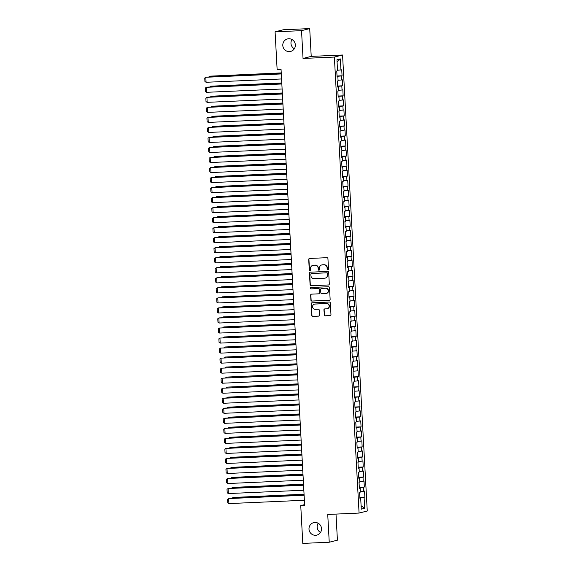 <?xml version="1.0" encoding="UTF-8"?>
<svg xmlns="http://www.w3.org/2000/svg" width="572" height="572" viewBox="0 0 572 572"><rect width="100%" height="100%" fill="white"/><g stroke="black" fill="none" stroke-linecap="round" stroke-linejoin="round"><path stroke-width="0.86" d="M327.863 269.812A0.694 0.672 -104.1 0 0 328.5 269.09L327.935 258.63A0.987 0.958 -104.1 0 0 326.919 257.686L309.616 258.451A0.987 0.958 -104.1 0 0 308.708 259.473L309.273 269.934A0.694 0.672 -104.1 0 0 310.117 270.577A0.694 0.672 -104.1 0 0 310.617 269.877L310.546 268.525A3.16 3.074 -104.1 0 1 313.449 265.236L314.893 265.172A3.16 3.074 -104.1 0 1 318.139 268.189L318.211 269.541A0.694 0.672 -104.1 0 0 319.054 270.184A0.694 0.672 -104.1 0 0 319.562 269.483L319.483 268.132A3.16 3.074 -104.1 0 1 322.393 264.843L323.831 264.779A3.16 3.074 -104.1 0 1 327.084 267.796L327.155 269.147A0.694 0.672 -104.1 0 0 327.863 269.812M321.793 264.929L322.015 264.879A3.16 3.074 -104.1 0 1 322.615 264.786L324.052 264.729A3.16 3.074 -104.1 0 1 327.298 267.739L327.377 269.097A0.694 0.672 -104.1 0 0 328.106 269.755M309.538 258.458A0.987 0.958 -104.1 0 0 308.93 259.423L309.495 269.884A0.694 0.672 -104.1 0 0 310.224 270.542M312.848 265.322L313.07 265.272A3.16 3.074 -104.1 0 1 313.671 265.179L315.115 265.122A3.16 3.074 -104.1 0 1 318.361 268.132L318.432 269.491A0.694 0.672 -104.1 0 0 319.162 270.148M314.915 522.458A6.435 6.271 -104.1 0 0 309.059 529.779A6.435 6.271 -104.1 0 0 316.831 535.113A6.435 6.271 -104.1 0 0 314.915 522.458M318.189 523.23A6.435 6.271 -104.1 0 0 320.513 532.468M288.717 38.76A6.435 6.271 -104.1 0 0 282.861 46.089A6.435 6.271 -104.1 0 0 290.633 51.423A6.435 6.271 -104.1 0 0 288.717 38.76M291.992 39.532A6.435 6.271 -104.1 0 0 294.315 48.77M324.188 314.9A0.987 0.958 -104.1 0 0 325.203 315.844L330.058 315.63A0.987 0.958 -104.1 0 0 330.966 314.607L330.337 302.988A0.987 0.958 -104.1 0 0 329.322 302.045L312.019 302.803A0.987 0.958 -104.1 0 0 311.111 303.832L311.74 315.451A0.987 0.958 -104.1 0 0 312.748 316.395L318.618 316.137A0.987 0.958 -104.1 0 0 319.526 315.108L319.255 310.138A0.987 0.958 -104.1 0 0 318.239 309.195L315.329 309.323A2.638 2.574 -104.1 0 1 314.543 304.125A2.638 2.574 -104.1 0 1 315.043 304.054L326.44 303.553A2.638 2.574 -104.1 0 1 327.227 308.744A2.638 2.574 -104.1 0 1 326.726 308.823L324.825 308.901A0.987 0.958 -104.1 0 0 323.916 309.931L324.41 314.85A0.987 0.958 -104.1 0 0 325.425 315.787L330.28 315.572A0.987 0.958 -104.1 0 0 330.351 315.572M304.661 505.412L281.052 69.462L277.134 69.634L275.089 31.817L301.53 30.659L303.038 58.444L334.377 57.064L359.073 513.07L327.735 514.45L329.236 542.235L302.795 543.4L300.743 505.584L304.661 505.412M328.399 285.013A0.987 0.958 -104.1 0 0 329.308 283.984L328.678 272.365A0.987 0.958 -104.1 0 0 327.663 271.421L310.36 272.186A0.987 0.958 -104.1 0 0 309.452 273.209L310.081 284.827A0.987 0.958 -104.1 0 0 311.096 285.771L328.621 284.956A0.987 0.958 -104.1 0 0 328.693 284.949M329.508 287.673L330.137 299.292A0.987 0.958 -104.1 0 1 329.229 300.321L311.926 301.079A0.987 0.958 -104.1 0 1 310.911 300.143L310.639 295.166A0.987 0.958 -104.1 0 1 311.547 294.144L318.568 293.829A0.987 0.958 -104.1 0 0 319.476 292.807L319.298 289.503A0.987 0.958 -104.1 0 0 318.282 288.567L310.975 288.889A0.694 0.672 -104.1 0 1 310.768 287.523A0.694 0.672 -104.1 0 1 310.896 287.509L328.492 286.736A0.987 0.958 -104.1 0 1 329.508 287.673M334.377 57.064L342.557 55.005L367.253 511.018L359.073 513.07M337.03 75.997L342.056 75.776L341.734 69.755L340.948 69.948L340.347 58.916L336.944 59.774L337.544 70.806L336.758 71.007L337.087 77.02L337.866 76.827L338.088 80.838L337.301 81.038L337.63 87.051L338.409 86.858L338.631 90.869L337.845 91.07L338.174 97.083L338.953 96.89L339.175 100.901L338.388 101.094L338.717 107.114L339.496 106.921L339.718 110.932L338.931 111.125L339.26 117.146L340.04 116.953L340.261 120.964L339.475 121.157L339.804 127.177L340.583 126.984L340.805 130.995L340.018 131.188L340.347 137.208L341.127 137.008L341.348 141.027L340.562 141.22L340.891 147.24L341.67 147.04L341.892 151.058L341.105 151.251L341.434 157.271L342.213 157.071L342.435 161.09L341.648 161.283L341.977 167.303L342.757 167.103L342.978 171.114L342.192 171.314L342.521 177.334L343.3 177.134L343.522 181.145L342.735 181.345L343.064 187.366L343.843 187.166L344.065 191.177L343.279 191.377L343.608 197.397L344.387 197.197L344.609 201.208L343.822 201.408L344.144 207.429L344.93 207.228L345.152 211.24L344.365 211.44L344.687 217.46L345.474 217.26L345.695 221.271L344.909 221.471L345.231 227.484L346.017 227.291L346.239 231.302L345.452 231.503L345.774 237.516L346.56 237.323L346.782 241.334L345.996 241.534L346.317 247.547L347.104 247.354L347.326 251.365L346.539 251.566L346.861 257.579L347.647 257.386L347.869 261.397L347.082 261.59L347.404 267.61L348.191 267.417L348.405 271.428L347.626 271.621L347.948 277.642L348.734 277.449L348.949 281.46L348.169 281.653L348.491 287.673L349.277 287.473L349.492 291.491L348.713 291.684L349.034 297.705L349.821 297.504L350.035 301.523L349.256 301.716L349.578 307.736L350.364 307.536L350.579 311.554L349.799 311.747L350.121 317.767L350.908 317.567L351.122 321.578L350.343 321.779L350.665 327.799L351.451 327.599L351.666 331.61L350.886 331.81L351.208 337.83L351.995 337.63L352.209 341.641L351.43 341.841L351.751 347.862L352.538 347.662L352.752 351.673L351.973 351.873L352.295 357.893L353.081 357.693L353.296 361.704L352.516 361.904L352.838 367.925L353.625 367.724L353.839 371.736L353.06 371.936L353.382 377.949L354.168 377.756L354.383 381.767L353.603 381.967L353.925 387.98L354.712 387.787L354.926 391.799L354.147 391.999L354.468 398.012L355.255 397.819L355.469 401.83L354.683 402.03L355.012 408.043L355.798 407.85L356.013 411.861L355.226 412.054L355.555 418.075L356.342 417.882L356.556 421.893L355.77 422.086L356.099 428.106L356.885 427.913L357.1 431.924L356.313 432.117L356.642 438.138L357.428 437.945L357.643 441.956L356.856 442.149L357.185 448.169L357.972 447.969L358.186 451.987L357.4 452.18L357.729 458.201L358.515 458L358.73 462.019L357.943 462.212L358.272 468.232L359.059 468.032L359.273 472.043L358.487 472.243L358.816 478.263L359.602 478.063L359.817 482.074L359.03 482.275L359.359 488.295L360.145 488.095L360.36 492.106L359.573 492.306L359.902 498.326L360.689 498.126L359.888 498.112M342.056 75.776L341.277 75.969L341.491 79.98L338.059 80.266M337.573 86.022L342.599 85.8L342.278 79.787L341.491 79.98M342.599 85.8L341.82 86L342.035 90.011L338.603 90.297M338.116 96.053L343.143 95.831L342.821 89.818L342.035 90.011M343.143 95.831L342.363 96.032L342.578 100.043L339.139 100.329M338.66 106.085L343.686 105.863L343.364 99.85L342.578 100.043M343.686 105.863L342.9 106.063L343.121 110.074L339.682 110.36M339.203 116.116L344.23 115.894L343.908 109.881L343.121 110.074M344.23 115.894L343.443 116.095L343.665 120.106L340.226 120.392M339.747 126.147L344.773 125.926L344.451 119.905L343.665 120.106M344.773 125.926L343.986 126.126L344.208 130.137L340.769 130.416M340.29 136.179L345.316 135.957L344.995 129.937L344.208 130.137M345.316 135.957L344.53 136.157L344.752 140.169L341.312 140.447M340.833 146.21L345.86 145.989L345.538 139.968L344.752 140.169M345.86 145.989L345.073 146.189L345.295 150.2L341.856 150.479M341.377 156.242L346.403 156.02L346.081 150L345.295 150.2M346.403 156.02L345.617 156.22L345.838 160.231L342.399 160.51M341.92 166.273L346.947 166.052L346.625 160.031L345.838 160.231M346.947 166.052L346.16 166.252L346.382 170.263L342.943 170.542M342.464 176.305L347.49 176.083L347.168 170.063L346.382 170.263M347.49 176.083L346.703 176.283L346.925 180.294L343.486 180.573M343.007 186.336L348.033 186.114L347.704 180.094L346.925 180.294M348.033 186.114L347.247 186.308L347.469 190.326L344.029 190.605M343.55 196.368L348.577 196.146L348.248 190.126L347.469 190.326M348.577 196.146L347.79 196.339L348.012 200.357L344.573 200.636M344.094 206.399L349.12 206.177L348.791 200.157L348.012 200.357M349.12 206.177L348.334 206.37L348.555 210.382L345.116 210.668M344.637 216.43L349.664 216.209L349.335 210.189L348.555 210.382M349.664 216.209L348.877 216.402L349.099 220.413L345.66 220.699M345.181 226.462L350.207 226.24L349.878 220.22L349.099 220.413M350.207 226.24L349.421 226.433L349.642 230.445L346.203 230.73M345.724 236.486L350.75 236.272L350.421 230.251L349.642 230.445M350.75 236.272L349.964 236.465L350.186 240.476L346.746 240.762M346.267 246.518L351.294 246.296L350.965 240.283L350.186 240.476M351.294 246.296L350.507 246.496L350.729 250.507L347.29 250.793M346.811 256.549L351.837 256.327L351.508 250.314L350.729 250.507M351.837 256.327L351.051 256.528L351.272 260.539L347.833 260.825M347.354 266.581L352.381 266.359L352.052 260.346L351.272 260.539M352.381 266.359L351.594 266.559L351.816 270.57L348.377 270.856M347.898 276.612L352.924 276.39L352.595 270.37L351.816 270.57M352.924 276.39L352.137 276.591L352.359 280.602L348.92 280.888M348.441 286.643L353.467 286.422L353.138 280.402L352.359 280.602M353.467 286.422L352.681 286.622L352.903 290.633L349.463 290.912M348.984 296.675L354.011 296.453L353.682 290.433L352.903 290.633M354.011 296.453L353.224 296.653L353.446 300.665L350.007 300.943M349.521 306.706L354.554 306.485L354.225 300.464L353.446 300.665M354.554 306.485L353.768 306.685L353.982 310.696L350.55 310.975M350.064 316.738L355.098 316.516L354.769 310.496L353.982 310.696M355.098 316.516L354.311 316.716L354.526 320.728L351.094 321.006M350.607 326.769L355.641 326.548L355.312 320.527L354.526 320.728M355.641 326.548L354.854 326.748L355.069 330.759L351.637 331.038M351.151 336.801L356.184 336.579L355.855 330.559L355.069 330.759M356.184 336.579L355.398 336.772L355.612 340.79L352.18 341.069M351.694 346.832L356.728 346.611L356.399 340.59L355.612 340.79M356.728 346.611L355.941 346.804L356.156 350.822L352.724 351.101M352.238 356.864L357.271 356.642L356.942 350.622L356.156 350.822M357.271 356.642L356.485 356.835L356.699 360.853L353.267 361.132M352.781 366.895L357.815 366.673L357.486 360.653L356.699 360.853M357.815 366.673L357.028 366.866L357.243 370.878L353.811 371.164M353.324 376.927L358.358 376.705L358.029 370.685L357.243 370.878M358.358 376.705L357.572 376.898L357.786 380.909L354.354 381.195M353.868 386.951L358.901 386.736L358.572 380.716L357.786 380.909M358.901 386.736L358.115 386.929L358.329 390.941L354.897 391.227M354.411 396.982L359.445 396.761L359.116 390.748L358.329 390.941M359.445 396.761L358.658 396.961L358.873 400.972L355.441 401.258M354.955 407.014L359.988 406.792L359.659 400.779L358.873 400.972M359.988 406.792L359.202 406.992L359.416 411.003L355.984 411.289M355.498 417.045L360.532 416.824L360.203 410.81L359.416 411.003M360.532 416.824L359.745 417.024L359.96 421.035L356.528 421.321M356.041 427.077L361.075 426.855L360.746 420.842L359.96 421.035M361.075 426.855L360.288 427.055L360.503 431.066L357.071 431.352M356.585 437.108L361.618 436.886L361.289 430.866L360.503 431.066M361.618 436.886L360.832 437.087L361.046 441.098L357.614 441.377M357.128 447.14L362.162 446.918L361.833 440.898L361.046 441.098M362.162 446.918L361.375 447.118L361.59 451.129L358.158 451.408M357.672 457.171L362.705 456.949L362.376 450.929L361.59 451.129M362.705 456.949L361.919 457.15L362.133 461.161L358.701 461.44M358.215 467.202L363.249 466.981L362.92 460.961L362.133 461.161M363.249 466.981L362.462 467.181L362.677 471.192L359.245 471.471M358.758 477.234L363.792 477.012L363.463 470.992L362.677 471.192M363.792 477.012L363.005 477.212L363.22 481.224L359.788 481.502M359.302 487.265L364.328 487.044L364.007 481.023L363.22 481.224M364.328 487.044L363.549 487.237L363.763 491.255L360.331 491.534M359.845 497.297L364.872 497.075L364.55 491.055L363.763 491.255M364.872 497.075L364.092 497.268L364.686 508.308L361.282 509.159L360.689 498.126M360.145 488.095L359.345 488.08M364.092 497.268L359.867 497.619M364.686 508.308L361.096 505.719M359.602 478.063L358.801 478.049M363.549 487.237L359.323 487.587M359.059 468.032L358.258 468.018M363.005 477.212L358.78 477.556M358.515 458L357.714 457.993M362.462 467.181L358.236 467.524M357.972 447.969L357.171 447.962M361.919 457.15L357.693 457.493M357.428 437.945L356.628 437.93M361.375 447.118L357.15 447.461M356.885 427.913L356.084 427.899M360.832 437.087L356.606 437.43M356.342 417.882L355.541 417.867M360.288 427.055L356.063 427.398M355.798 407.85L354.998 407.836M359.745 417.024L355.519 417.374M355.255 397.819L354.461 397.805M359.202 406.992L354.976 407.343M354.712 387.787L353.918 387.773M358.658 396.961L354.433 397.311M354.168 377.756L353.374 377.742M358.115 386.929L353.889 387.28M353.625 367.724L352.831 367.71M357.572 376.898L353.346 377.248M353.081 357.693L352.288 357.679M357.028 366.866L352.802 367.217M352.538 347.662L351.744 347.647M356.485 356.835L352.259 357.185M351.995 337.63L351.201 337.616M355.941 346.804L351.716 347.154M351.451 327.599L350.657 327.584M355.398 336.772L351.172 337.123M350.908 317.567L350.114 317.553M354.854 326.748L350.629 327.091M350.364 307.536L349.571 307.529M354.311 316.716L350.085 317.06M349.821 297.504L349.027 297.497M353.768 306.685L349.542 307.028M349.277 287.473L348.484 287.466M353.224 296.653L348.999 296.997M348.734 277.449L347.94 277.434M352.681 286.622L348.455 286.965M348.191 267.417L347.397 267.403M352.137 276.591L347.912 276.934M347.647 257.386L346.854 257.371M351.594 266.559L347.368 266.909M347.104 247.354L346.31 247.34M351.051 256.528L346.825 256.878M346.56 237.323L345.767 237.308M350.507 246.496L346.282 246.847M346.017 227.291L345.223 227.277M349.964 236.465L345.738 236.815M345.474 217.26L344.68 217.246M349.421 226.433L345.195 226.784M344.93 207.228L344.137 207.214M348.877 216.402L344.651 216.752M344.387 197.197L343.593 197.183M348.334 206.37L344.108 206.721M343.843 187.166L343.05 187.151M347.79 196.339L343.565 196.689M343.3 177.134L342.506 177.12M347.247 186.308L343.021 186.658M342.757 167.103L341.963 167.088M346.703 176.283L342.478 176.626M342.213 157.071L341.42 157.057M346.16 166.252L341.934 166.595M341.67 147.04L340.876 147.033M345.617 156.22L341.391 156.564M341.127 137.008L340.333 137.001M345.073 146.189L340.848 146.532M340.583 126.984L339.789 126.97M344.53 136.157L340.304 136.501M340.04 116.953L339.246 116.938M343.986 126.126L339.761 126.469M339.496 106.921L338.703 106.907M343.443 116.095L339.217 116.438M338.953 96.89L338.159 96.875M342.9 106.063L338.674 106.413M338.409 86.858L337.616 86.844M342.363 96.032L338.131 96.382M337.866 76.827L337.072 76.812M341.82 86L337.587 86.351M341.277 75.969L337.044 76.319M304.619 504.611L300.743 505.584M329.236 542.235L337.416 540.183L336 514.085M303.038 58.444L311.218 56.385L309.709 28.6L301.53 30.659M309.709 28.6L283.262 29.765L275.089 31.817M311.218 56.385L342.557 55.005M340.347 58.916L337.072 62.069M340.948 69.948L337.516 70.234M310.281 272.193A0.987 0.958 -104.1 0 0 309.674 273.159L310.303 284.77A0.987 0.958 -104.1 0 0 311.311 285.714L328.621 284.956M327.391 273.509A0.694 0.672 -104.1 0 0 326.676 272.844L311.49 273.516A0.694 0.672 -104.1 0 0 310.853 274.238L310.932 275.661A3.16 3.074 -104.1 0 0 314.178 278.678L324.56 278.221A3.16 3.074 -104.1 0 0 327.47 274.932L327.613 273.452A0.694 0.672 -104.1 0 0 326.898 272.794L326.676 272.844M311.361 273.538L311.583 273.48A0.694 0.672 -104.1 0 1 311.711 273.459L326.898 272.794M325.161 278.135L325.382 278.078A3.16 3.074 -104.1 0 0 327.692 274.882L327.47 274.932M327.613 273.452L327.692 274.882M311.468 294.144A0.987 0.958 -104.1 0 0 310.861 295.109L311.132 300.085A0.987 0.958 -104.1 0 0 312.14 301.029L329.451 300.264A0.987 0.958 -104.1 0 0 329.522 300.257M318.754 293.808L318.976 293.751A0.987 0.958 -104.1 0 0 319.691 292.75L319.512 289.453A0.987 0.958 -104.1 0 0 318.504 288.51L310.975 288.889M310.882 287.509A0.694 0.672 -104.1 0 0 311.197 288.831M325.847 293.515A2.638 2.574 -104.1 0 0 328.249 290.505A2.638 2.574 -104.1 0 0 325.561 288.245L321.55 288.424A0.987 0.958 -104.1 0 0 320.642 289.446L320.82 292.742A0.987 0.958 -104.1 0 0 321.836 293.686L325.847 293.515M326.347 293.436L326.569 293.386A2.638 2.574 -104.1 0 0 325.783 288.188L325.561 288.245M321.364 288.445L321.586 288.395A0.987 0.958 -104.1 0 1 321.771 288.367L325.783 288.188M324.753 308.909A0.987 0.958 -104.1 0 0 324.138 309.874L324.41 314.85M327.227 308.744L327.449 308.694A2.638 2.574 -104.1 0 0 326.662 303.496L326.44 303.553M314.543 304.125L314.764 304.068A2.638 2.574 -104.1 0 1 315.265 303.997L326.662 303.496M311.94 302.81A0.987 0.958 -104.1 0 0 311.325 303.775L311.954 315.394A0.987 0.958 -104.1 0 0 312.97 316.337L318.84 316.08A0.987 0.958 -104.1 0 0 318.911 316.073M281.238 72.916L210.231 76.155L281.245 73.03M209.173 77.005L210.231 76.155L210.274 76.955M281.567 78.965L206.084 82.282L205.813 77.27L206.363 77.127L281.288 73.831M281.295 73.945L205.813 77.27L204.747 78.035L204.933 81.546L206.084 82.282M281.781 82.947L210.775 86.186L281.789 83.062M209.717 87.037L210.775 86.186L210.818 86.987M282.325 92.979L211.318 96.218L282.332 93.093M210.26 97.068L211.318 96.218L211.361 97.018M282.11 88.996L206.628 92.314L206.356 87.301L206.907 87.159L281.832 83.862M281.839 83.977L206.356 87.301L205.291 88.067L205.477 91.577L206.628 92.314M282.654 99.027L207.171 102.345L206.9 97.333L207.45 97.19L282.375 93.894M282.382 94.008L206.9 97.333L205.834 98.098L206.02 101.609L207.171 102.345M282.868 103.01L211.862 106.249L282.875 103.124M210.803 107.1L211.862 106.249L211.905 107.05M283.412 113.041L212.405 116.28L283.419 113.156M211.347 117.131L212.405 116.28L212.448 117.081M283.197 109.059L207.715 112.377L207.443 107.364L207.993 107.221L282.918 103.925M282.925 104.04L207.443 107.364L206.378 108.129L206.563 111.64L207.715 112.377M283.741 119.09L208.258 122.408L207.986 117.396L208.537 117.253L283.462 113.957M283.469 114.071L207.986 117.396L206.921 118.161L207.107 121.672L208.258 122.408M283.955 123.073L212.948 126.312L283.962 123.187M211.89 127.163L212.948 126.312L212.991 127.113M284.284 129.115L208.801 132.439L208.53 127.42L209.08 127.284L284.005 123.988M284.012 124.103L208.53 127.42L207.464 128.192L207.65 131.703L208.801 132.439M284.498 133.104L213.492 136.343L284.506 133.219M212.434 137.194L213.492 136.343L213.535 137.144M284.827 139.146L209.345 142.471L209.073 137.452L209.624 137.316L284.549 134.02M284.556 134.134L209.073 137.452L208.008 138.224L208.194 141.734L209.345 142.471M285.042 143.136L214.035 146.375L285.049 143.25M212.977 147.226L214.035 146.375L214.078 147.176M285.371 149.178L209.888 152.502L209.617 147.483L210.167 147.347L285.092 144.051M285.099 144.165L209.617 147.483L208.551 148.255L208.737 151.766L209.888 152.502M285.585 153.167L214.579 156.406L285.592 153.282M213.513 157.257L214.579 156.406L214.622 157.207M285.914 159.209L210.432 162.534L210.16 157.514L210.71 157.379L285.635 154.082M285.642 154.197L210.16 157.514L209.095 158.287L209.28 161.797L210.432 162.534M286.129 163.199L215.122 166.438L286.136 163.313M214.057 167.289L215.122 166.438L215.165 167.238M286.458 169.24L210.975 172.565L210.703 167.546L211.254 167.41L286.179 164.114M286.186 164.228L210.703 167.546L209.638 168.311L209.824 171.822L210.975 172.565M286.672 173.23L215.665 176.469L286.679 173.345M214.6 177.313L215.665 176.469L215.708 177.27M287.001 179.272L211.518 182.597L211.247 177.577L211.797 177.442L286.722 174.145M286.729 174.26L211.247 177.577L210.181 178.342L210.367 181.853L211.518 182.597M287.215 183.262L216.209 186.501L287.223 183.376M215.143 187.344L216.209 186.501L216.252 187.301M287.544 189.303L212.062 192.628L211.79 187.609L212.341 187.473L287.266 184.177M287.273 184.291L211.79 187.609L210.725 188.374L210.911 191.885L212.062 192.628M287.759 193.293L216.752 196.532L287.766 193.407M215.687 197.376L216.752 196.532L216.795 197.333M288.088 199.335L212.605 202.652L212.334 197.64L212.884 197.504L287.809 194.208M287.816 194.323L212.334 197.64L211.268 198.405L211.454 201.916L212.605 202.652M288.302 203.325L217.296 206.563L288.309 203.439M216.23 207.407L217.296 206.563L217.339 207.357M288.631 209.366L213.149 212.684L212.877 207.672L213.427 207.536L288.352 204.233M288.359 204.347L212.877 207.672L211.812 208.437L211.998 211.947L213.149 212.684M288.846 213.349L217.839 216.588L288.853 213.463M216.774 217.439L217.839 216.588L217.882 217.389M289.175 219.398L213.692 222.715L213.42 217.703L213.971 217.56L288.896 214.264M288.903 214.378L213.42 217.703L212.348 218.468L212.541 221.979L213.692 222.715M289.389 223.38L218.382 226.619L289.396 223.495M217.317 227.47L218.382 226.619L218.425 227.42M289.718 229.429L214.235 232.747L213.964 227.735L214.514 227.592L289.439 224.295M289.446 224.41L213.964 227.735L212.891 228.5L213.084 232.01L214.235 232.747M289.933 233.412L218.926 236.651L289.94 233.526M217.86 237.502L218.926 236.651L218.969 237.452M290.261 239.461L214.779 242.778L214.507 237.766L215.058 237.623L289.983 234.327M289.99 234.441L214.507 237.766L213.435 238.531L213.628 242.042L214.779 242.778M290.476 243.443L219.469 246.682L290.483 243.558M218.404 247.533L219.469 246.682L219.512 247.483M290.805 249.492L215.322 252.81L215.051 247.798L215.601 247.655L290.526 244.358M290.533 244.473L215.051 247.798L213.978 248.563L214.171 252.073L215.322 252.81M291.019 253.475L220.013 256.714L291.026 253.589M218.947 257.564L220.013 256.714L220.056 257.514M291.348 259.524L215.866 262.841L215.594 257.829L216.144 257.686L291.069 254.39M291.077 254.504L215.594 257.829L214.521 258.594L214.714 262.105L215.866 262.841M291.563 263.506L220.556 266.745L291.57 263.62M219.491 267.596L220.556 266.745L220.599 267.546M291.892 269.555L216.409 272.873L216.137 267.86L216.688 267.717L291.613 264.421M291.62 264.536L216.137 267.86L215.065 268.625L215.258 272.136L216.409 272.873M292.106 273.538L221.099 276.776L292.113 273.652M220.034 277.627L221.099 276.776L221.142 277.577M292.435 279.579L216.952 282.904L216.681 277.892L217.231 277.749L292.156 274.453M292.163 274.567L216.681 277.892L215.608 278.657L215.801 282.168L216.952 282.904M292.649 283.569L221.643 286.808L292.657 283.683M220.577 287.659L221.643 286.808L221.686 287.609M292.978 289.611L217.496 292.935L217.224 287.916L217.775 287.78L292.7 284.484M292.707 284.599L217.224 287.916L216.152 288.688L216.345 292.199L217.496 292.935M293.193 293.6L222.186 296.839L293.2 293.715M221.121 297.69L222.186 296.839L222.229 297.64M293.522 299.642L218.039 302.967L217.768 297.948L218.318 297.812L293.243 294.516M293.25 294.63L217.768 297.948L216.695 298.72L216.888 302.231L218.039 302.967M293.736 303.632L222.73 306.871L293.743 303.746M221.664 307.722L222.73 306.871L222.773 307.672M294.28 313.663L223.273 316.902L294.287 313.778M222.208 317.753L223.273 316.902L223.316 317.703M294.823 323.695L223.816 326.934L294.83 323.809M222.751 327.777L223.816 326.934L223.859 327.735M295.367 333.726L224.36 336.965L295.374 333.841M223.294 337.809L224.36 336.965L224.403 337.766M295.91 343.758L224.903 346.997L295.917 343.872M223.838 347.84L224.903 346.997L224.946 347.797M296.453 353.789L225.447 357.028L296.46 353.904M224.381 357.872L225.447 357.028L225.49 357.822M296.997 363.813L225.99 367.052L296.997 363.928M224.925 367.903L225.99 367.052L226.033 367.853M294.065 309.674L218.575 312.998L218.311 307.979L218.862 307.843L293.786 304.547M293.793 304.661L218.311 307.979L217.238 308.751L217.431 312.262L218.575 312.998M294.609 319.705L219.119 323.03L218.847 318.011L219.405 317.875L294.33 314.579M294.337 314.693L218.847 318.011L217.782 318.776L217.975 322.293L219.119 323.03M295.145 329.737L219.662 333.061L219.391 328.042L294.873 324.61M294.873 324.724L219.391 328.042L218.325 328.807L218.518 332.318L219.662 333.061M295.688 339.768L220.206 343.093L219.934 338.073L295.417 334.641M295.417 334.756L219.934 338.073L218.869 338.838L219.062 342.349L220.206 343.093M296.232 349.799L220.749 353.124L220.477 348.105L295.96 344.673M295.96 344.787L220.477 348.105L219.412 348.87L219.605 352.381L220.749 353.124M296.775 359.831L221.292 363.148L221.021 358.136L296.503 354.697M296.503 354.812L221.021 358.136L219.955 358.901L220.148 362.412L221.292 363.148M297.318 369.862L221.836 373.18L221.564 368.168L297.047 364.729M297.047 364.843L221.564 368.168L220.499 368.933L220.692 372.443L221.836 373.18M297.54 373.845L226.533 377.084L297.54 373.959M225.468 377.935L226.533 377.084L226.576 377.885M297.862 379.894L222.379 383.211L222.108 378.199L297.59 374.76M297.59 374.874L222.108 378.199L221.042 378.964L221.235 382.475L222.379 383.211M298.083 383.876L227.077 387.115L298.083 383.991M226.012 387.966L227.077 387.115L227.12 387.916M298.405 389.925L222.923 393.243L222.651 388.231L298.134 384.792M298.134 384.906L222.651 388.231L221.586 388.996L221.779 392.506L222.923 393.243M298.627 393.908L227.62 397.147L298.627 394.022M226.555 397.998L227.62 397.147L227.663 397.948M298.949 399.957L223.466 403.274L223.194 398.262L223.752 398.119L298.67 394.823M298.677 394.937L223.194 398.262L222.129 399.027L222.322 402.538L223.466 403.274M299.17 403.939L228.164 407.178L299.17 404.054M227.098 408.029L228.164 407.178L228.207 407.979M299.492 409.988L224.01 413.306L223.738 408.294L224.295 408.151L299.213 404.854M299.22 404.969L223.738 408.294L222.672 409.059L222.865 412.569L224.01 413.306M299.714 413.971L228.707 417.21L299.714 414.085M227.642 418.06L228.707 417.21L228.75 418.01M300.035 420.02L224.553 423.337L224.281 418.325L224.839 418.182L299.757 414.886M299.764 415L224.281 418.325L223.216 419.09L223.409 422.601L224.553 423.337M300.257 424.002L229.25 427.241L300.257 424.117M228.185 428.092L229.25 427.241L229.293 428.042M300.579 430.044L225.096 433.369L224.825 428.356L225.382 428.213L300.3 424.917M300.307 425.032L224.825 428.356L223.759 429.122L223.952 432.632L225.096 433.369M300.793 434.034L229.794 437.273L300.8 434.148M228.728 438.123L229.794 437.273L229.837 438.073M301.122 440.075L225.64 443.4L225.368 438.381L225.926 438.245L300.843 434.949M300.851 435.063L225.368 438.381L224.303 439.153L224.496 442.664L225.64 443.4M301.337 444.065L230.33 447.304L301.344 444.179M229.272 448.155L230.33 447.304L230.38 448.105M301.666 450.107L226.183 453.432L225.911 448.412L226.469 448.276L301.387 444.98M301.394 445.095L225.911 448.412L224.846 449.184L225.039 452.695L226.183 453.432M301.88 454.096L230.873 457.335L301.887 454.211M229.815 458.186L230.873 457.335L230.924 458.136M302.209 460.138L226.727 463.463L226.455 458.444L227.005 458.308L301.93 455.012M301.937 455.126L226.455 458.444L225.389 459.216L225.582 462.727L226.727 463.463M302.424 464.128L231.417 467.367L302.431 464.242M230.359 468.218L231.417 467.367L231.467 468.168M302.752 470.17L227.27 473.494L226.998 468.475L227.549 468.339L302.474 465.043M302.481 465.158L226.998 468.475L225.933 469.24L226.126 472.758L227.27 473.494M302.967 474.159L231.96 477.398L302.974 474.274M230.902 478.249L231.96 477.398L232.01 478.199M303.296 480.201L227.813 483.526L227.542 478.507L228.092 478.371L303.017 475.075M303.024 475.189L227.542 478.507L226.476 479.272L226.669 482.782L227.813 483.526M303.51 484.191L232.504 487.43L303.517 484.305M231.445 488.273L232.504 487.43L232.547 488.231M303.839 490.233L228.357 493.557L228.085 488.538L228.636 488.402L303.56 485.106M303.568 485.22L228.085 488.538L227.02 489.303L227.213 492.814L228.357 493.557M304.054 494.222L233.047 497.461L304.061 494.337M231.989 498.305L233.047 497.461L233.09 498.262M304.383 500.264L228.9 503.589L228.628 498.569L229.179 498.434L304.104 495.137M304.111 495.252L228.628 498.569L227.563 499.335L227.756 502.845L228.9 503.589"/></g></svg>
